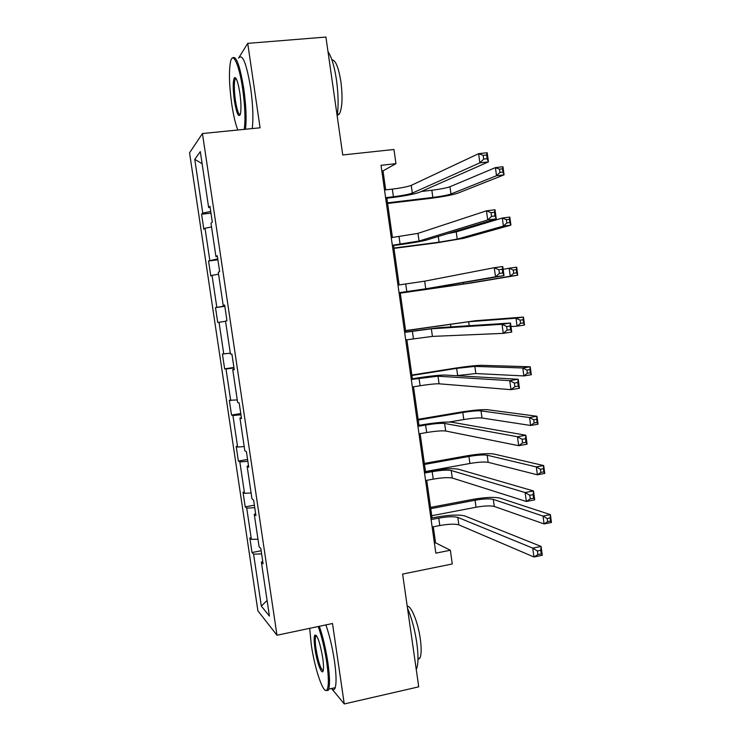 <?xml version="1.0" encoding="UTF-8"?>
<svg xmlns="http://www.w3.org/2000/svg" width="741" height="741" viewBox="0 0 741 741"><rect width="100%" height="100%" fill="white"/><g stroke="black" fill="none" stroke-linecap="round" stroke-linejoin="round"><path stroke-width="1.11" d="M325.855 624.913C329.458 635.056 332.329 647.05 334.441 660.907C336.284 674.041 336.544 682.961 335.228 687.676C334.423 690.066 333.2 690.343 331.579 688.5L344.259 703.95L332.505 623.505L276.977 635.241L202.45 133.528L260.072 127.795L247.735 43.367L238.639 58.03M247.735 43.367L325.91 37.05L342.75 154.971L393.962 149.478L395.963 163.659L381.031 165.308L435.847 553.147L450.352 550.248L435.569 542.838L433.3 526.805M344.259 703.95L418.73 686.833L402.622 574.071L452.279 563.966L450.352 550.248M202.45 133.528L189.557 152.803L257.896 610.843L276.977 635.241M261.629 553.925L253.589 554.12L252.014 552.517L261.156 550.758M267.084 600.488L261.332 606.11L253.589 554.12M257.97 539.179L251.394 539.392L249.828 537.901L252.014 552.517M251.394 539.392L246.725 508.104L245.206 506.863L254.385 505.195M251.097 492.95L244.53 493.321L243.02 492.191L245.206 506.863M244.53 493.321L239.843 461.912L238.37 461.041L247.587 459.457M244.187 446.545L237.629 447.073L236.175 446.314L238.37 461.041M237.629 447.073L232.933 415.544L231.516 415.034L240.76 413.543M237.259 399.955L229.312 400.251L231.516 415.034M230.71 400.64L225.996 368.981L224.634 368.851L233.906 367.453M230.303 353.179L222.42 354.013L224.634 368.851M223.773 354.022L219.03 322.252L217.724 322.492L215.501 307.598L224.819 306.311M224.773 306.005L215.501 307.598M216.798 307.228L212.046 275.328L210.787 275.948L208.554 260.999L217.9 259.804M217.752 258.822L208.554 260.999M209.796 260.248L205.025 228.228L203.821 229.228L201.58 214.214L210.963 213.121M210.713 211.463L202.765 213.093L201.58 214.214M202.765 213.093L194.763 159.352L200.32 151.618L208.638 207.517L209.944 206.276L212.306 222.152L210.981 223.263L215.937 256.571L217.298 255.756L219.651 271.567L218.271 272.253L223.198 305.422L224.625 305.023L226.968 320.779L225.523 321.048L230.442 354.087L231.924 354.096L234.249 369.778L232.748 369.639L237.648 402.539L239.186 402.965L241.51 418.591L239.954 418.035L244.826 450.806L246.42 451.64L248.735 467.2L247.124 466.237L251.977 498.878L253.626 500.11L255.932 515.606L254.256 514.245L259.1 546.756L260.804 548.386L263.101 563.818L261.369 562.058L269.409 616.077L261.332 606.11M255.654 513.717L254.256 514.245M254.765 507.715L246.725 508.104M248.531 465.793L247.124 466.237M247.865 461.328L239.843 461.912M241.371 417.674L239.954 418.035M240.945 414.765L232.933 415.544M234.193 369.361L232.748 369.639M233.989 368.018L225.996 368.981M225.56 321.298L219.03 322.252M224.662 305.255L223.198 305.422M218.558 274.216L212.046 275.328M217.409 256.488L215.937 256.571M211.528 226.95L205.025 228.228M210.129 207.517L208.638 207.517M385.7 189.881L383.014 170.847L395.963 163.659M432.059 517.968L426.733 480.316M425.529 471.748L420.138 433.652M418.971 425.353L413.524 386.793M412.385 378.771L406.874 339.758M405.781 332.014L400.214 292.602M399.13 284.952L393.564 245.503M392.434 237.509L386.876 198.218M381.837 170.986L383.014 170.847M434.421 543.06L435.569 542.838M202.117 163.687L194.763 159.352M262.749 561.456L261.369 562.058M385.607 197.662L393.415 196.745C402.493 195.587 408.791 194.364 412.329 193.077L479.872 162.853L478.612 153.674L487.198 152.729L488.449 161.881L419.647 192.215C414.293 194.151 404.864 195.976 391.368 197.69L385.709 198.356M384.523 190.011L392.341 189.103C401.418 187.964 407.717 186.713 411.246 185.37L478.612 153.674L483.206 155.388L483.706 159.074L487.152 158.685L486.642 155.008L483.206 155.388M487.152 158.685L488.449 161.881L479.872 162.853L483.706 159.074M486.642 155.008L487.198 152.729M387.534 202.839L432.846 197.439C441.33 196.356 447.379 195.207 450.963 193.994L496.526 175.71L495.423 167.614L502.963 166.753L504.065 174.839L457.799 193.179C452.371 194.994 443.331 196.708 430.678 198.329L387.617 203.469M421.286 191.493L431.836 190.252C440.339 189.168 446.378 188.001 449.963 186.741L495.423 167.614L499.517 169.17L499.953 172.412L502.982 172.06L502.537 168.818L499.517 169.17M502.982 172.06L504.065 174.839L496.526 175.71L499.953 172.412M502.537 168.818L502.963 166.753M244.234 129.369C245.567 119.736 245.039 106.213 242.659 88.809C239.241 64.699 232.822 50.925 230.544 61.651C228.765 71.155 229.173 85.335 231.757 104.212C233.452 115.494 235.471 124.099 237.833 130.008M232.155 58.27C235.851 54.389 239.714 64.476 243.743 88.522C246.095 105.676 246.67 119.255 245.466 129.249M239.806 92.829C241.094 102.304 241.297 109.353 240.427 113.984C238.639 118.162 236.62 113.679 234.36 100.535C232.785 88.346 232.831 80.713 234.499 77.638C236.296 77.073 238.065 82.14 239.806 92.829M235.981 78.324L235.147 79.092C233.943 82.955 234.026 90.013 235.388 100.267C236.888 109.631 238.482 114.494 240.177 114.836M327.994 51.675C331.579 56.844 334.413 66.319 336.497 80.111C338.378 94.107 338.609 106.083 337.192 116.05M331.912 59.826C335.543 60.002 338.554 67.338 340.925 81.843C342.814 97.525 342.268 108.269 339.313 114.095L337.294 115.364M238.685 58.02C242.502 53.426 246.484 63.383 250.634 87.892C252.968 105.027 253.496 118.588 252.209 128.582M309.682 628.331L311.276 644.633C314.693 669.086 323.771 695.66 327.059 689.732C328.884 686.185 328.772 677.052 326.744 662.324C324.614 648.431 321.77 636.5 318.222 626.525M319.325 626.293C322.881 636.463 325.725 648.486 327.846 662.361C329.689 675.505 329.986 684.434 328.726 689.139L328.152 690.436L325.586 690.38M322.705 657.702C323.493 663.223 323.706 667.28 323.345 669.883C322.428 677.144 316.944 663.13 314.971 648.866C313.943 641.511 313.897 636.927 314.814 635.111C317.333 634.833 319.955 642.364 322.705 657.702M316.351 635.491L315.62 636.389C315.027 638.603 315.157 642.771 316.027 648.894C318.297 662.056 320.677 669.299 323.187 670.642M407.485 608.111C411.663 617.883 414.756 629.452 416.785 642.817C418.517 655.729 418.369 664.575 416.359 669.364L416.266 669.558M407.226 606.295C411.07 605.212 418.081 622.403 420.314 638.927C421.555 648.208 421.434 654.59 419.934 658.045L417.98 659.601M392.332 245.271L419.054 241.038L487.708 219.957L486.457 210.824L494.997 209.768L496.248 218.882L426.344 240.103C420.925 241.52 411.487 243.122 398.028 244.928L392.387 245.66M391.257 237.657L417.97 233.369L486.457 210.824L491.061 212.713L491.561 216.372L494.988 215.946L494.488 212.287L491.061 212.713M494.988 215.946L496.248 218.882L487.708 219.957L491.561 216.372M494.488 212.287L494.997 209.768M399.038 292.695L425.751 288.814L495.507 276.791L494.256 267.705L502.768 266.538L504.01 275.606L433.022 287.795L399.047 292.769M397.963 285.109L424.676 281.172L494.256 267.705L498.878 269.761L499.378 273.41L502.787 272.938L502.287 269.289L498.878 269.761M502.787 272.938L504.01 275.606L495.507 276.791L499.378 273.41M502.287 269.289L502.768 266.538M393.916 248.04L439.08 242.187L457.225 239.13L503.408 226.079L502.305 218.021L509.817 217.076L510.92 225.116L464.033 238.25L436.884 242.816L393.971 248.383M447.703 233.619L456.224 231.914L502.305 218.021L506.409 219.707L506.853 222.939L509.864 222.559L509.419 219.327L506.409 219.707M509.864 222.559L510.92 225.116L503.408 226.079L506.853 222.939M509.419 219.327L509.817 217.076M400.279 293.075L463.458 284.099L510.262 276.236L509.16 268.214L516.653 267.186L517.746 275.198L470.239 283.155L400.288 293.14M503.158 269.335L509.16 268.214L513.272 270.039L513.717 273.253L516.718 272.836L516.282 269.622L513.272 270.039M516.718 272.836L517.746 275.198L510.262 276.236L513.717 273.253M516.282 269.622L516.653 267.186M405.716 339.934L432.42 336.405L503.269 333.357L502.028 324.308L510.503 323.039L438.607 327.707L404.623 332.19M404.642 332.376L431.355 328.791L502.028 324.308L506.659 326.54L507.15 330.171L510.558 329.652L510.058 326.031L506.659 326.54M510.058 326.031L510.503 323.039L511.735 332.07L503.269 333.357L507.15 330.171M511.735 332.07L510.558 329.652M510.984 326.54L517.079 326.188L515.986 318.204L523.452 317.083L475.444 320.733L405.577 330.588M405.605 330.764L468.673 321.733L515.986 318.204L520.117 320.149L520.553 323.363L523.544 322.909L523.109 319.704L520.117 320.149M523.109 319.704L523.452 317.083L524.535 325.058L517.079 326.188L520.553 323.363M524.535 325.058L523.544 322.909M412.366 386.987L420.073 385.737C429.03 384.357 435.365 383.708 439.061 383.801L510.994 389.664L509.762 380.652L518.2 379.272L445.23 375.057C439.635 375.02 430.169 376.02 416.812 378.067L411.227 378.957M411.301 379.457L438.005 376.215L509.762 380.652L514.402 383.06L514.893 386.672L518.283 386.107L517.792 382.495L514.402 383.06M517.792 382.495L518.2 379.272L519.432 388.256L510.994 389.664L514.893 386.672M519.432 388.256L518.283 386.107M456.169 375.687L475.852 373.538L523.878 375.937L522.794 367.981L530.223 366.776L481.604 365.322C475.972 365.387 466.895 366.369 454.381 368.277L411.857 375.039M411.922 375.483L456.66 368.37L474.861 366.397L522.794 367.981L526.925 370.065L527.36 373.251L530.343 372.769L529.908 369.583L526.925 370.065M529.908 369.583L530.223 366.776L531.306 374.724L523.878 375.937L527.36 373.251M531.306 374.724L530.343 372.769M418.989 433.846L426.668 432.522C435.606 431.086 441.942 430.577 445.684 431.003L518.681 445.693L517.459 436.736L525.86 435.245L451.825 422.222C446.175 421.675 436.69 422.472 423.38 424.602L417.813 425.547M417.924 426.353L425.612 425.038C434.55 423.611 440.886 423.083 444.628 423.454L517.459 436.736L522.109 439.302L522.6 442.896L525.971 442.294L525.48 438.7L522.109 439.302M525.48 438.7L525.86 435.245L527.083 444.192L518.681 445.693L522.6 442.896M527.083 444.192L525.971 442.294M449.315 422.018L463.792 419.545C472.174 418.202 478.251 417.692 482.011 418.007L530.639 425.473L529.565 417.544L536.966 416.266L487.754 409.745C482.067 409.365 472.98 410.162 460.504 412.153L418.119 419.313M418.22 420.036L462.81 412.487C471.193 411.153 477.269 410.625 481.029 410.894L529.565 417.544L533.705 419.767L534.141 422.944L537.105 422.426L536.679 419.249L533.705 419.767M536.679 419.249L536.966 416.266L538.049 424.176L530.639 425.473L534.141 422.944M538.049 424.176L537.105 422.426M425.584 480.529L433.235 479.131C442.145 477.63 448.5 477.269 452.279 478.028L526.342 501.472L525.11 492.552L533.483 490.959L458.392 469.201C452.686 468.155 443.192 468.738 429.919 470.952L424.371 471.961M424.528 473.064L432.188 471.674C441.099 470.183 447.444 469.794 451.223 470.507L525.11 492.552L529.778 495.284L530.269 498.869L533.631 498.221L533.14 494.645L529.778 495.284M533.14 494.645L533.483 490.959L534.706 499.86L526.342 501.472L530.269 498.869M534.706 499.86L533.631 498.221M425.491 471.526L469.914 463.477C478.269 462.088 484.355 461.699 488.152 462.31L537.382 474.805L536.308 466.913L543.681 465.552L493.877 454.011C488.134 453.177 479.047 453.798 466.598 455.854L424.352 463.431M424.491 464.431L468.942 456.447C477.297 455.067 483.373 454.65 487.17 455.224L536.308 466.913L540.458 469.257L540.893 472.425L543.848 471.878L543.422 468.71L540.458 469.257M543.422 468.71L543.681 465.552L544.755 473.425L537.382 474.805L540.893 472.425M544.755 473.425L543.848 471.878M432.16 527.027L439.784 525.554C448.666 523.998 455.02 523.767 458.846 524.869L533.955 556.991L532.742 548.108L541.078 546.413L464.94 515.995C459.17 514.449 449.667 514.828 436.44 517.125L430.91 518.191M431.105 519.589L438.737 518.126C447.629 516.579 453.974 516.329 457.79 517.375L532.742 548.108L537.42 551.008L537.901 554.574L541.245 553.879L540.763 550.322L537.42 551.008M540.763 550.322L541.078 546.413L542.282 555.268L533.955 556.991L537.901 554.574M542.282 555.268L541.245 553.879M431.734 515.727L476.018 507.242C484.355 505.807 490.44 505.538 494.275 506.446L544.098 523.933L543.023 516.079L550.378 514.634L499.971 498.109C494.182 496.84 485.086 497.267 472.665 499.406L430.558 507.39M430.734 508.659L475.046 500.24C483.382 498.804 489.458 498.526 493.293 499.388L543.023 516.079L547.182 518.552L547.618 521.701L550.563 521.118L550.137 517.968L547.182 518.552M550.137 517.968L550.378 514.634L551.443 522.479L544.098 523.933L547.618 521.701M551.443 522.479L550.563 521.118M392.341 189.103L393.415 196.745M411.246 185.37L412.329 193.077M431.836 190.252L432.846 197.439M449.963 186.741L450.963 193.994M399.047 236.666L400.121 244.271M417.97 233.369L419.054 241.038M405.725 284.035L406.8 291.611M424.676 281.172L425.751 288.814M438.283 236.481L439.08 242.187M456.224 231.914L457.225 239.13M445.146 285.72L445.295 286.776M463.245 282.608L463.458 284.099M412.385 331.227L413.441 338.767M431.355 328.791L432.42 336.405M450.491 324.086L450.889 326.911M468.673 321.733L469.22 325.716M419.008 378.225L420.073 385.737M438.005 376.215L439.061 383.801M456.66 368.37L457.651 375.455M474.861 366.397L475.852 373.538M425.612 425.038L426.668 432.522M444.628 423.454L445.684 431.003M462.81 412.487L463.792 419.545M481.029 410.894L482.011 418.007M432.188 471.674L433.235 479.131M451.223 470.507L452.279 478.028M468.942 456.447L469.914 463.477M487.17 455.224L488.152 462.31M438.737 518.126L439.784 525.554M457.79 517.375L458.846 524.869M475.046 500.24L476.018 507.242M493.293 499.388L494.275 506.446M235.147 79.092L236.351 78.981M337.442 114.281L339.313 114.095M235.536 78.49L234.499 77.638M335.228 687.676L328.726 689.139M315.62 636.389L316.787 636.139M417.998 658.48L419.934 658.045M315.888 635.815L314.814 635.111M327.059 689.732L328.152 690.436"/></g></svg>
